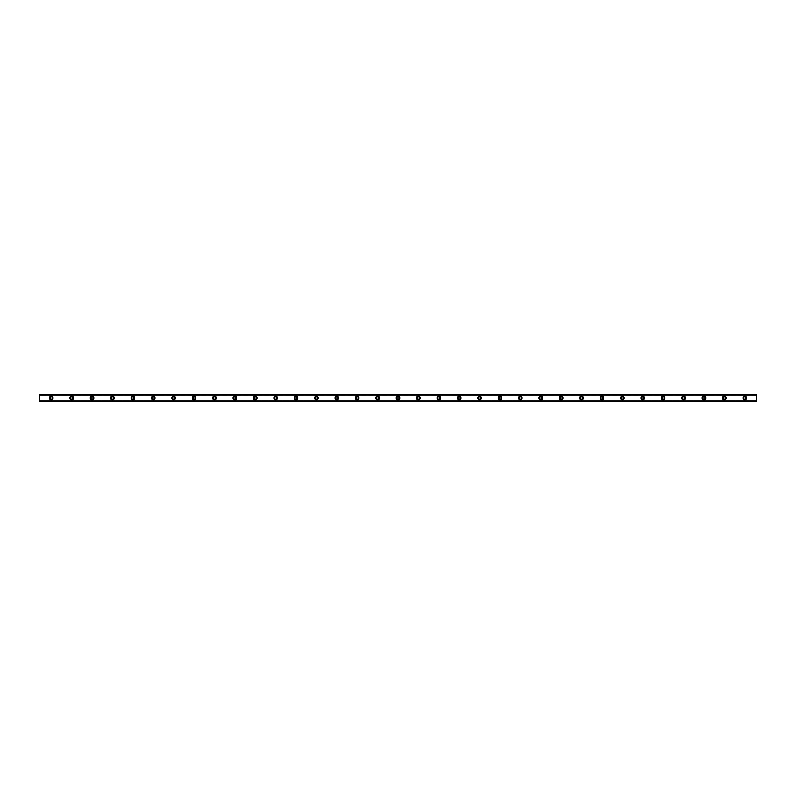 <?xml version="1.0" encoding="UTF-8"?>
<svg xmlns="http://www.w3.org/2000/svg" width="796" height="796" viewBox="0 0 796 796"><rect width="100%" height="100%" fill="white"/><g stroke="black" fill="none" stroke-linecap="round" stroke-linejoin="round"><path stroke-width="0.6" stroke-dasharray="3.98 2.98" d="M51.272 399.144A1.144 1.144 0 0 1 50.128 398A1.144 1.144 0 0 1 51.272 396.856A1.144 1.144 0 0 1 52.417 398A1.144 1.144 0 0 1 51.272 399.144M744.728 399.144A1.144 1.144 0 0 1 743.583 398A1.144 1.144 0 0 1 744.728 396.856A1.144 1.144 0 0 1 745.872 398A1.144 1.144 0 0 1 744.728 399.144M724.33 399.144A1.144 1.144 0 0 1 723.186 398A1.144 1.144 0 0 1 724.33 396.856A1.144 1.144 0 0 1 725.474 398A1.144 1.144 0 0 1 724.33 399.144M703.933 399.144A1.144 1.144 0 0 1 702.788 398A1.144 1.144 0 0 1 703.933 396.856A1.144 1.144 0 0 1 705.087 398A1.144 1.144 0 0 1 703.933 399.144M683.545 399.144A1.144 1.144 0 0 1 682.391 398A1.144 1.144 0 0 1 683.545 396.856A1.144 1.144 0 0 1 684.689 398A1.144 1.144 0 0 1 683.545 399.144M663.148 399.144A1.144 1.144 0 0 1 661.993 398A1.144 1.144 0 0 1 663.148 396.856A1.144 1.144 0 0 1 664.292 398A1.144 1.144 0 0 1 663.148 399.144M642.75 399.144A1.144 1.144 0 0 1 641.606 398A1.144 1.144 0 0 1 642.75 396.856A1.144 1.144 0 0 1 643.894 398A1.144 1.144 0 0 1 642.75 399.144M622.353 399.144A1.144 1.144 0 0 1 621.208 398A1.144 1.144 0 0 1 622.353 396.856A1.144 1.144 0 0 1 623.497 398A1.144 1.144 0 0 1 622.353 399.144M601.955 399.144A1.144 1.144 0 0 1 600.811 398A1.144 1.144 0 0 1 601.955 396.856A1.144 1.144 0 0 1 603.109 398A1.144 1.144 0 0 1 601.955 399.144M581.558 399.144A1.144 1.144 0 0 1 580.413 398A1.144 1.144 0 0 1 581.558 396.856A1.144 1.144 0 0 1 582.712 398A1.144 1.144 0 0 1 581.558 399.144M561.17 399.144A1.144 1.144 0 0 1 560.016 398A1.144 1.144 0 0 1 561.17 396.856A1.144 1.144 0 0 1 562.314 398A1.144 1.144 0 0 1 561.17 399.144M540.773 399.144A1.144 1.144 0 0 1 539.618 398A1.144 1.144 0 0 1 540.773 396.856A1.144 1.144 0 0 1 541.917 398A1.144 1.144 0 0 1 540.773 399.144M520.375 399.144A1.144 1.144 0 0 1 519.231 398A1.144 1.144 0 0 1 520.375 396.856A1.144 1.144 0 0 1 521.519 398A1.144 1.144 0 0 1 520.375 399.144M499.978 399.144A1.144 1.144 0 0 1 498.833 398A1.144 1.144 0 0 1 499.978 396.856A1.144 1.144 0 0 1 501.122 398A1.144 1.144 0 0 1 499.978 399.144M479.58 399.144A1.144 1.144 0 0 1 478.436 398A1.144 1.144 0 0 1 479.58 396.856A1.144 1.144 0 0 1 480.734 398A1.144 1.144 0 0 1 479.58 399.144M459.183 399.144A1.144 1.144 0 0 1 458.038 398A1.144 1.144 0 0 1 459.183 396.856A1.144 1.144 0 0 1 460.337 398A1.144 1.144 0 0 1 459.183 399.144M438.795 399.144A1.144 1.144 0 0 1 437.641 398A1.144 1.144 0 0 1 438.795 396.856A1.144 1.144 0 0 1 439.939 398A1.144 1.144 0 0 1 438.795 399.144M418.397 399.144A1.144 1.144 0 0 1 417.253 398A1.144 1.144 0 0 1 418.397 396.856A1.144 1.144 0 0 1 419.542 398A1.144 1.144 0 0 1 418.397 399.144M398 399.144A1.144 1.144 0 0 1 396.856 398A1.144 1.144 0 0 1 398 396.856A1.144 1.144 0 0 1 399.144 398A1.144 1.144 0 0 1 398 399.144M377.603 399.144A1.144 1.144 0 0 1 376.458 398A1.144 1.144 0 0 1 377.603 396.856A1.144 1.144 0 0 1 378.747 398A1.144 1.144 0 0 1 377.603 399.144M357.205 399.144A1.144 1.144 0 0 1 356.061 398A1.144 1.144 0 0 1 357.205 396.856A1.144 1.144 0 0 1 358.359 398A1.144 1.144 0 0 1 357.205 399.144M336.817 399.144A1.144 1.144 0 0 1 335.663 398A1.144 1.144 0 0 1 336.817 396.856A1.144 1.144 0 0 1 337.962 398A1.144 1.144 0 0 1 336.817 399.144M316.42 399.144A1.144 1.144 0 0 1 315.266 398A1.144 1.144 0 0 1 316.42 396.856A1.144 1.144 0 0 1 317.564 398A1.144 1.144 0 0 1 316.42 399.144M296.022 399.144A1.144 1.144 0 0 1 294.878 398A1.144 1.144 0 0 1 296.022 396.856A1.144 1.144 0 0 1 297.167 398A1.144 1.144 0 0 1 296.022 399.144M275.625 399.144A1.144 1.144 0 0 1 274.481 398A1.144 1.144 0 0 1 275.625 396.856A1.144 1.144 0 0 1 276.769 398A1.144 1.144 0 0 1 275.625 399.144M255.227 399.144A1.144 1.144 0 0 1 254.083 398A1.144 1.144 0 0 1 255.227 396.856A1.144 1.144 0 0 1 256.382 398A1.144 1.144 0 0 1 255.227 399.144M234.83 399.144A1.144 1.144 0 0 1 233.686 398A1.144 1.144 0 0 1 234.83 396.856A1.144 1.144 0 0 1 235.984 398A1.144 1.144 0 0 1 234.83 399.144M214.442 399.144A1.144 1.144 0 0 1 213.288 398A1.144 1.144 0 0 1 214.442 396.856A1.144 1.144 0 0 1 215.587 398A1.144 1.144 0 0 1 214.442 399.144M194.045 399.144A1.144 1.144 0 0 1 192.891 398A1.144 1.144 0 0 1 194.045 396.856A1.144 1.144 0 0 1 195.189 398A1.144 1.144 0 0 1 194.045 399.144M173.647 399.144A1.144 1.144 0 0 1 172.503 398A1.144 1.144 0 0 1 173.647 396.856A1.144 1.144 0 0 1 174.792 398A1.144 1.144 0 0 1 173.647 399.144M153.25 399.144A1.144 1.144 0 0 1 152.106 398A1.144 1.144 0 0 1 153.25 396.856A1.144 1.144 0 0 1 154.394 398A1.144 1.144 0 0 1 153.25 399.144M132.852 399.144A1.144 1.144 0 0 1 131.708 398A1.144 1.144 0 0 1 132.852 396.856A1.144 1.144 0 0 1 134.007 398A1.144 1.144 0 0 1 132.852 399.144M112.455 399.144A1.144 1.144 0 0 1 111.311 398A1.144 1.144 0 0 1 112.455 396.856A1.144 1.144 0 0 1 113.609 398A1.144 1.144 0 0 1 112.455 399.144M92.067 399.144A1.144 1.144 0 0 1 90.913 398A1.144 1.144 0 0 1 92.067 396.856A1.144 1.144 0 0 1 93.212 398A1.144 1.144 0 0 1 92.067 399.144M71.67 399.144A1.144 1.144 0 0 1 70.526 398A1.144 1.144 0 0 1 71.67 396.856A1.144 1.144 0 0 1 72.814 398A1.144 1.144 0 0 1 71.67 399.144M51.272 396.219A1.781 1.781 0 0 0 49.491 398A1.781 1.781 0 0 0 51.272 399.781A1.781 1.781 0 0 0 53.053 398A1.781 1.781 0 0 0 51.272 396.219M744.728 396.219A1.781 1.781 0 0 0 742.947 398A1.781 1.781 0 0 0 744.728 399.781A1.781 1.781 0 0 0 746.509 398A1.781 1.781 0 0 0 744.728 396.219M724.33 396.219A1.781 1.781 0 0 0 722.549 398A1.781 1.781 0 0 0 724.33 399.781A1.781 1.781 0 0 0 726.121 398A1.781 1.781 0 0 0 724.33 396.219M703.933 396.219A1.781 1.781 0 0 0 702.152 398A1.781 1.781 0 0 0 703.933 399.781A1.781 1.781 0 0 0 705.724 398A1.781 1.781 0 0 0 703.933 396.219M683.545 396.219A1.781 1.781 0 0 0 681.754 398A1.781 1.781 0 0 0 683.545 399.781A1.781 1.781 0 0 0 685.326 398A1.781 1.781 0 0 0 683.545 396.219M663.148 396.219A1.781 1.781 0 0 0 661.357 398A1.781 1.781 0 0 0 663.148 399.781A1.781 1.781 0 0 0 664.929 398A1.781 1.781 0 0 0 663.148 396.219M642.75 396.219A1.781 1.781 0 0 0 640.969 398A1.781 1.781 0 0 0 642.75 399.781A1.781 1.781 0 0 0 644.531 398A1.781 1.781 0 0 0 642.75 396.219M622.353 396.219A1.781 1.781 0 0 0 620.572 398A1.781 1.781 0 0 0 622.353 399.781A1.781 1.781 0 0 0 624.134 398A1.781 1.781 0 0 0 622.353 396.219M601.955 396.219A1.781 1.781 0 0 0 600.174 398A1.781 1.781 0 0 0 601.955 399.781A1.781 1.781 0 0 0 603.746 398A1.781 1.781 0 0 0 601.955 396.219M581.558 396.219A1.781 1.781 0 0 0 579.777 398A1.781 1.781 0 0 0 581.558 399.781A1.781 1.781 0 0 0 583.349 398A1.781 1.781 0 0 0 581.558 396.219M561.17 396.219A1.781 1.781 0 0 0 559.379 398A1.781 1.781 0 0 0 561.17 399.781A1.781 1.781 0 0 0 562.951 398A1.781 1.781 0 0 0 561.17 396.219M540.773 396.219A1.781 1.781 0 0 0 538.982 398A1.781 1.781 0 0 0 540.773 399.781A1.781 1.781 0 0 0 542.554 398A1.781 1.781 0 0 0 540.773 396.219M520.375 396.219A1.781 1.781 0 0 0 518.594 398A1.781 1.781 0 0 0 520.375 399.781A1.781 1.781 0 0 0 522.156 398A1.781 1.781 0 0 0 520.375 396.219M499.978 396.219A1.781 1.781 0 0 0 498.197 398A1.781 1.781 0 0 0 499.978 399.781A1.781 1.781 0 0 0 501.759 398A1.781 1.781 0 0 0 499.978 396.219M479.58 396.219A1.781 1.781 0 0 0 477.799 398A1.781 1.781 0 0 0 479.58 399.781A1.781 1.781 0 0 0 481.371 398A1.781 1.781 0 0 0 479.58 396.219M459.183 396.219A1.781 1.781 0 0 0 457.401 398A1.781 1.781 0 0 0 459.183 399.781A1.781 1.781 0 0 0 460.974 398A1.781 1.781 0 0 0 459.183 396.219M438.795 396.219A1.781 1.781 0 0 0 437.004 398A1.781 1.781 0 0 0 438.795 399.781A1.781 1.781 0 0 0 440.576 398A1.781 1.781 0 0 0 438.795 396.219M418.397 396.219A1.781 1.781 0 0 0 416.606 398A1.781 1.781 0 0 0 418.397 399.781A1.781 1.781 0 0 0 420.179 398A1.781 1.781 0 0 0 418.397 396.219M398 396.219A1.781 1.781 0 0 0 396.219 398A1.781 1.781 0 0 0 398 399.781A1.781 1.781 0 0 0 399.781 398A1.781 1.781 0 0 0 398 396.219M377.603 396.219A1.781 1.781 0 0 0 375.821 398A1.781 1.781 0 0 0 377.603 399.781A1.781 1.781 0 0 0 379.394 398A1.781 1.781 0 0 0 377.603 396.219M357.205 396.219A1.781 1.781 0 0 0 355.424 398A1.781 1.781 0 0 0 357.205 399.781A1.781 1.781 0 0 0 358.996 398A1.781 1.781 0 0 0 357.205 396.219M336.817 396.219A1.781 1.781 0 0 0 335.026 398A1.781 1.781 0 0 0 336.817 399.781A1.781 1.781 0 0 0 338.599 398A1.781 1.781 0 0 0 336.817 396.219M316.42 396.219A1.781 1.781 0 0 0 314.629 398A1.781 1.781 0 0 0 316.42 399.781A1.781 1.781 0 0 0 318.201 398A1.781 1.781 0 0 0 316.42 396.219M296.022 396.219A1.781 1.781 0 0 0 294.241 398A1.781 1.781 0 0 0 296.022 399.781A1.781 1.781 0 0 0 297.803 398A1.781 1.781 0 0 0 296.022 396.219M275.625 396.219A1.781 1.781 0 0 0 273.844 398A1.781 1.781 0 0 0 275.625 399.781A1.781 1.781 0 0 0 277.406 398A1.781 1.781 0 0 0 275.625 396.219M255.227 396.219A1.781 1.781 0 0 0 253.446 398A1.781 1.781 0 0 0 255.227 399.781A1.781 1.781 0 0 0 257.018 398A1.781 1.781 0 0 0 255.227 396.219M234.83 396.219A1.781 1.781 0 0 0 233.049 398A1.781 1.781 0 0 0 234.83 399.781A1.781 1.781 0 0 0 236.621 398A1.781 1.781 0 0 0 234.83 396.219M214.442 396.219A1.781 1.781 0 0 0 212.651 398A1.781 1.781 0 0 0 214.442 399.781A1.781 1.781 0 0 0 216.223 398A1.781 1.781 0 0 0 214.442 396.219M194.045 396.219A1.781 1.781 0 0 0 192.254 398A1.781 1.781 0 0 0 194.045 399.781A1.781 1.781 0 0 0 195.826 398A1.781 1.781 0 0 0 194.045 396.219M173.647 396.219A1.781 1.781 0 0 0 171.866 398A1.781 1.781 0 0 0 173.647 399.781A1.781 1.781 0 0 0 175.428 398A1.781 1.781 0 0 0 173.647 396.219M153.25 396.219A1.781 1.781 0 0 0 151.469 398A1.781 1.781 0 0 0 153.25 399.781A1.781 1.781 0 0 0 155.031 398A1.781 1.781 0 0 0 153.25 396.219M132.852 396.219A1.781 1.781 0 0 0 131.071 398A1.781 1.781 0 0 0 132.852 399.781A1.781 1.781 0 0 0 134.643 398A1.781 1.781 0 0 0 132.852 396.219M112.455 396.219A1.781 1.781 0 0 0 110.674 398A1.781 1.781 0 0 0 112.455 399.781A1.781 1.781 0 0 0 114.246 398A1.781 1.781 0 0 0 112.455 396.219M92.067 396.219A1.781 1.781 0 0 0 90.276 398A1.781 1.781 0 0 0 92.067 399.781A1.781 1.781 0 0 0 93.848 398A1.781 1.781 0 0 0 92.067 396.219M71.67 396.219A1.781 1.781 0 0 0 69.879 398A1.781 1.781 0 0 0 71.67 399.781A1.781 1.781 0 0 0 73.451 398A1.781 1.781 0 0 0 71.67 396.219M39.8 394.816L39.8 401.184L756.2 401.184L756.2 394.816L39.8 394.816L756.2 394.428L39.8 394.428L39.8 395.244L39.8 394.537M756.2 401.463L39.8 401.572L756.2 401.463L756.2 400.756L756.2 401.512L39.8 401.184M39.8 401.463L39.8 400.756L756.2 400.756L39.8 400.756L39.8 401.512M39.8 394.488L756.2 394.488L756.2 395.194L39.8 395.075L756.2 395.075L756.2 394.537M39.8 400.756L756.2 400.756M756.2 394.816L39.8 394.428M39.8 401.572L756.2 401.512M756.2 400.925L39.8 400.955L756.2 400.925M756.2 395.194L39.8 395.194L756.2 395.194M756.2 395.244L39.8 395.244M39.8 400.806L756.2 400.806L39.8 400.806"/><path stroke-width="1.19" d="M51.272 399.144A1.144 1.144 0 0 1 50.128 398A1.144 1.144 0 0 1 51.272 396.856A1.144 1.144 0 0 1 52.417 398A1.144 1.144 0 0 1 51.272 399.144M744.728 399.144A1.144 1.144 0 0 1 743.583 398A1.144 1.144 0 0 1 744.728 396.856A1.144 1.144 0 0 1 745.872 398A1.144 1.144 0 0 1 744.728 399.144M724.33 399.144A1.144 1.144 0 0 1 723.186 398A1.144 1.144 0 0 1 724.33 396.856A1.144 1.144 0 0 1 725.474 398A1.144 1.144 0 0 1 724.33 399.144M703.933 399.144A1.144 1.144 0 0 1 702.788 398A1.144 1.144 0 0 1 703.933 396.856A1.144 1.144 0 0 1 705.087 398A1.144 1.144 0 0 1 703.933 399.144M683.545 399.144A1.144 1.144 0 0 1 682.391 398A1.144 1.144 0 0 1 683.545 396.856A1.144 1.144 0 0 1 684.689 398A1.144 1.144 0 0 1 683.545 399.144M663.148 399.144A1.144 1.144 0 0 1 661.993 398A1.144 1.144 0 0 1 663.148 396.856A1.144 1.144 0 0 1 664.292 398A1.144 1.144 0 0 1 663.148 399.144M642.75 399.144A1.144 1.144 0 0 1 641.606 398A1.144 1.144 0 0 1 642.75 396.856A1.144 1.144 0 0 1 643.894 398A1.144 1.144 0 0 1 642.75 399.144M622.353 399.144A1.144 1.144 0 0 1 621.208 398A1.144 1.144 0 0 1 622.353 396.856A1.144 1.144 0 0 1 623.497 398A1.144 1.144 0 0 1 622.353 399.144M601.955 399.144A1.144 1.144 0 0 1 600.811 398A1.144 1.144 0 0 1 601.955 396.856A1.144 1.144 0 0 1 603.109 398A1.144 1.144 0 0 1 601.955 399.144M581.558 399.144A1.144 1.144 0 0 1 580.413 398A1.144 1.144 0 0 1 581.558 396.856A1.144 1.144 0 0 1 582.712 398A1.144 1.144 0 0 1 581.558 399.144M561.17 399.144A1.144 1.144 0 0 1 560.016 398A1.144 1.144 0 0 1 561.17 396.856A1.144 1.144 0 0 1 562.314 398A1.144 1.144 0 0 1 561.17 399.144M540.773 399.144A1.144 1.144 0 0 1 539.618 398A1.144 1.144 0 0 1 540.773 396.856A1.144 1.144 0 0 1 541.917 398A1.144 1.144 0 0 1 540.773 399.144M520.375 399.144A1.144 1.144 0 0 1 519.231 398A1.144 1.144 0 0 1 520.375 396.856A1.144 1.144 0 0 1 521.519 398A1.144 1.144 0 0 1 520.375 399.144M499.978 399.144A1.144 1.144 0 0 1 498.833 398A1.144 1.144 0 0 1 499.978 396.856A1.144 1.144 0 0 1 501.122 398A1.144 1.144 0 0 1 499.978 399.144M479.58 399.144A1.144 1.144 0 0 1 478.436 398A1.144 1.144 0 0 1 479.58 396.856A1.144 1.144 0 0 1 480.734 398A1.144 1.144 0 0 1 479.58 399.144M459.183 399.144A1.144 1.144 0 0 1 458.038 398A1.144 1.144 0 0 1 459.183 396.856A1.144 1.144 0 0 1 460.337 398A1.144 1.144 0 0 1 459.183 399.144M438.795 399.144A1.144 1.144 0 0 1 437.641 398A1.144 1.144 0 0 1 438.795 396.856A1.144 1.144 0 0 1 439.939 398A1.144 1.144 0 0 1 438.795 399.144M418.397 399.144A1.144 1.144 0 0 1 417.253 398A1.144 1.144 0 0 1 418.397 396.856A1.144 1.144 0 0 1 419.542 398A1.144 1.144 0 0 1 418.397 399.144M398 399.144A1.144 1.144 0 0 1 396.856 398A1.144 1.144 0 0 1 398 396.856A1.144 1.144 0 0 1 399.144 398A1.144 1.144 0 0 1 398 399.144M377.603 399.144A1.144 1.144 0 0 1 376.458 398A1.144 1.144 0 0 1 377.603 396.856A1.144 1.144 0 0 1 378.747 398A1.144 1.144 0 0 1 377.603 399.144M357.205 399.144A1.144 1.144 0 0 1 356.061 398A1.144 1.144 0 0 1 357.205 396.856A1.144 1.144 0 0 1 358.359 398A1.144 1.144 0 0 1 357.205 399.144M336.817 399.144A1.144 1.144 0 0 1 335.663 398A1.144 1.144 0 0 1 336.817 396.856A1.144 1.144 0 0 1 337.962 398A1.144 1.144 0 0 1 336.817 399.144M316.42 399.144A1.144 1.144 0 0 1 315.266 398A1.144 1.144 0 0 1 316.42 396.856A1.144 1.144 0 0 1 317.564 398A1.144 1.144 0 0 1 316.42 399.144M296.022 399.144A1.144 1.144 0 0 1 294.878 398A1.144 1.144 0 0 1 296.022 396.856A1.144 1.144 0 0 1 297.167 398A1.144 1.144 0 0 1 296.022 399.144M275.625 399.144A1.144 1.144 0 0 1 274.481 398A1.144 1.144 0 0 1 275.625 396.856A1.144 1.144 0 0 1 276.769 398A1.144 1.144 0 0 1 275.625 399.144M255.227 399.144A1.144 1.144 0 0 1 254.083 398A1.144 1.144 0 0 1 255.227 396.856A1.144 1.144 0 0 1 256.382 398A1.144 1.144 0 0 1 255.227 399.144M234.83 399.144A1.144 1.144 0 0 1 233.686 398A1.144 1.144 0 0 1 234.83 396.856A1.144 1.144 0 0 1 235.984 398A1.144 1.144 0 0 1 234.83 399.144M214.442 399.144A1.144 1.144 0 0 1 213.288 398A1.144 1.144 0 0 1 214.442 396.856A1.144 1.144 0 0 1 215.587 398A1.144 1.144 0 0 1 214.442 399.144M194.045 399.144A1.144 1.144 0 0 1 192.891 398A1.144 1.144 0 0 1 194.045 396.856A1.144 1.144 0 0 1 195.189 398A1.144 1.144 0 0 1 194.045 399.144M173.647 399.144A1.144 1.144 0 0 1 172.503 398A1.144 1.144 0 0 1 173.647 396.856A1.144 1.144 0 0 1 174.792 398A1.144 1.144 0 0 1 173.647 399.144M153.25 399.144A1.144 1.144 0 0 1 152.106 398A1.144 1.144 0 0 1 153.25 396.856A1.144 1.144 0 0 1 154.394 398A1.144 1.144 0 0 1 153.25 399.144M132.852 399.144A1.144 1.144 0 0 1 131.708 398A1.144 1.144 0 0 1 132.852 396.856A1.144 1.144 0 0 1 134.007 398A1.144 1.144 0 0 1 132.852 399.144M112.455 399.144A1.144 1.144 0 0 1 111.311 398A1.144 1.144 0 0 1 112.455 396.856A1.144 1.144 0 0 1 113.609 398A1.144 1.144 0 0 1 112.455 399.144M92.067 399.144A1.144 1.144 0 0 1 90.913 398A1.144 1.144 0 0 1 92.067 396.856A1.144 1.144 0 0 1 93.212 398A1.144 1.144 0 0 1 92.067 399.144M71.67 399.144A1.144 1.144 0 0 1 70.526 398A1.144 1.144 0 0 1 71.67 396.856A1.144 1.144 0 0 1 72.814 398A1.144 1.144 0 0 1 71.67 399.144M51.272 396.219A1.781 1.781 0 0 0 49.491 398A1.781 1.781 0 0 0 51.272 399.781A1.781 1.781 0 0 0 53.053 398A1.781 1.781 0 0 0 51.272 396.219M744.728 396.219A1.781 1.781 0 0 0 742.947 398A1.781 1.781 0 0 0 744.728 399.781A1.781 1.781 0 0 0 746.509 398A1.781 1.781 0 0 0 744.728 396.219M724.33 396.219A1.781 1.781 0 0 0 722.549 398A1.781 1.781 0 0 0 724.33 399.781A1.781 1.781 0 0 0 726.121 398A1.781 1.781 0 0 0 724.33 396.219M703.933 396.219A1.781 1.781 0 0 0 702.152 398A1.781 1.781 0 0 0 703.933 399.781A1.781 1.781 0 0 0 705.724 398A1.781 1.781 0 0 0 703.933 396.219M683.545 396.219A1.781 1.781 0 0 0 681.754 398A1.781 1.781 0 0 0 683.545 399.781A1.781 1.781 0 0 0 685.326 398A1.781 1.781 0 0 0 683.545 396.219M663.148 396.219A1.781 1.781 0 0 0 661.357 398A1.781 1.781 0 0 0 663.148 399.781A1.781 1.781 0 0 0 664.929 398A1.781 1.781 0 0 0 663.148 396.219M642.75 396.219A1.781 1.781 0 0 0 640.969 398A1.781 1.781 0 0 0 642.75 399.781A1.781 1.781 0 0 0 644.531 398A1.781 1.781 0 0 0 642.75 396.219M622.353 396.219A1.781 1.781 0 0 0 620.572 398A1.781 1.781 0 0 0 622.353 399.781A1.781 1.781 0 0 0 624.134 398A1.781 1.781 0 0 0 622.353 396.219M601.955 396.219A1.781 1.781 0 0 0 600.174 398A1.781 1.781 0 0 0 601.955 399.781A1.781 1.781 0 0 0 603.746 398A1.781 1.781 0 0 0 601.955 396.219M581.558 396.219A1.781 1.781 0 0 0 579.777 398A1.781 1.781 0 0 0 581.558 399.781A1.781 1.781 0 0 0 583.349 398A1.781 1.781 0 0 0 581.558 396.219M561.17 396.219A1.781 1.781 0 0 0 559.379 398A1.781 1.781 0 0 0 561.17 399.781A1.781 1.781 0 0 0 562.951 398A1.781 1.781 0 0 0 561.17 396.219M540.773 396.219A1.781 1.781 0 0 0 538.982 398A1.781 1.781 0 0 0 540.773 399.781A1.781 1.781 0 0 0 542.554 398A1.781 1.781 0 0 0 540.773 396.219M520.375 396.219A1.781 1.781 0 0 0 518.594 398A1.781 1.781 0 0 0 520.375 399.781A1.781 1.781 0 0 0 522.156 398A1.781 1.781 0 0 0 520.375 396.219M499.978 396.219A1.781 1.781 0 0 0 498.197 398A1.781 1.781 0 0 0 499.978 399.781A1.781 1.781 0 0 0 501.759 398A1.781 1.781 0 0 0 499.978 396.219M479.58 396.219A1.781 1.781 0 0 0 477.799 398A1.781 1.781 0 0 0 479.58 399.781A1.781 1.781 0 0 0 481.371 398A1.781 1.781 0 0 0 479.58 396.219M459.183 396.219A1.781 1.781 0 0 0 457.401 398A1.781 1.781 0 0 0 459.183 399.781A1.781 1.781 0 0 0 460.974 398A1.781 1.781 0 0 0 459.183 396.219M438.795 396.219A1.781 1.781 0 0 0 437.004 398A1.781 1.781 0 0 0 438.795 399.781A1.781 1.781 0 0 0 440.576 398A1.781 1.781 0 0 0 438.795 396.219M418.397 396.219A1.781 1.781 0 0 0 416.606 398A1.781 1.781 0 0 0 418.397 399.781A1.781 1.781 0 0 0 420.179 398A1.781 1.781 0 0 0 418.397 396.219M398 396.219A1.781 1.781 0 0 0 396.219 398A1.781 1.781 0 0 0 398 399.781A1.781 1.781 0 0 0 399.781 398A1.781 1.781 0 0 0 398 396.219M377.603 396.219A1.781 1.781 0 0 0 375.821 398A1.781 1.781 0 0 0 377.603 399.781A1.781 1.781 0 0 0 379.394 398A1.781 1.781 0 0 0 377.603 396.219M357.205 396.219A1.781 1.781 0 0 0 355.424 398A1.781 1.781 0 0 0 357.205 399.781A1.781 1.781 0 0 0 358.996 398A1.781 1.781 0 0 0 357.205 396.219M336.817 396.219A1.781 1.781 0 0 0 335.026 398A1.781 1.781 0 0 0 336.817 399.781A1.781 1.781 0 0 0 338.599 398A1.781 1.781 0 0 0 336.817 396.219M316.42 396.219A1.781 1.781 0 0 0 314.629 398A1.781 1.781 0 0 0 316.42 399.781A1.781 1.781 0 0 0 318.201 398A1.781 1.781 0 0 0 316.42 396.219M296.022 396.219A1.781 1.781 0 0 0 294.241 398A1.781 1.781 0 0 0 296.022 399.781A1.781 1.781 0 0 0 297.803 398A1.781 1.781 0 0 0 296.022 396.219M275.625 396.219A1.781 1.781 0 0 0 273.844 398A1.781 1.781 0 0 0 275.625 399.781A1.781 1.781 0 0 0 277.406 398A1.781 1.781 0 0 0 275.625 396.219M255.227 396.219A1.781 1.781 0 0 0 253.446 398A1.781 1.781 0 0 0 255.227 399.781A1.781 1.781 0 0 0 257.018 398A1.781 1.781 0 0 0 255.227 396.219M234.83 396.219A1.781 1.781 0 0 0 233.049 398A1.781 1.781 0 0 0 234.83 399.781A1.781 1.781 0 0 0 236.621 398A1.781 1.781 0 0 0 234.83 396.219M214.442 396.219A1.781 1.781 0 0 0 212.651 398A1.781 1.781 0 0 0 214.442 399.781A1.781 1.781 0 0 0 216.223 398A1.781 1.781 0 0 0 214.442 396.219M194.045 396.219A1.781 1.781 0 0 0 192.254 398A1.781 1.781 0 0 0 194.045 399.781A1.781 1.781 0 0 0 195.826 398A1.781 1.781 0 0 0 194.045 396.219M173.647 396.219A1.781 1.781 0 0 0 171.866 398A1.781 1.781 0 0 0 173.647 399.781A1.781 1.781 0 0 0 175.428 398A1.781 1.781 0 0 0 173.647 396.219M153.25 396.219A1.781 1.781 0 0 0 151.469 398A1.781 1.781 0 0 0 153.25 399.781A1.781 1.781 0 0 0 155.031 398A1.781 1.781 0 0 0 153.25 396.219M132.852 396.219A1.781 1.781 0 0 0 131.071 398A1.781 1.781 0 0 0 132.852 399.781A1.781 1.781 0 0 0 134.643 398A1.781 1.781 0 0 0 132.852 396.219M112.455 396.219A1.781 1.781 0 0 0 110.674 398A1.781 1.781 0 0 0 112.455 399.781A1.781 1.781 0 0 0 114.246 398A1.781 1.781 0 0 0 112.455 396.219M92.067 396.219A1.781 1.781 0 0 0 90.276 398A1.781 1.781 0 0 0 92.067 399.781A1.781 1.781 0 0 0 93.848 398A1.781 1.781 0 0 0 92.067 396.219M71.67 396.219A1.781 1.781 0 0 0 69.879 398A1.781 1.781 0 0 0 71.67 399.781A1.781 1.781 0 0 0 73.451 398A1.781 1.781 0 0 0 71.67 396.219M39.8 394.428L756.2 394.428L39.8 394.428L39.8 401.572L756.2 401.572L39.8 401.463M39.8 395.154L756.2 395.154L756.2 400.846L39.8 400.846M39.8 400.965L756.2 400.846M756.2 400.965L756.2 401.463M39.8 394.537L756.2 394.428M756.2 394.537L39.8 395.035M39.8 401.572L756.2 401.572"/></g></svg>
